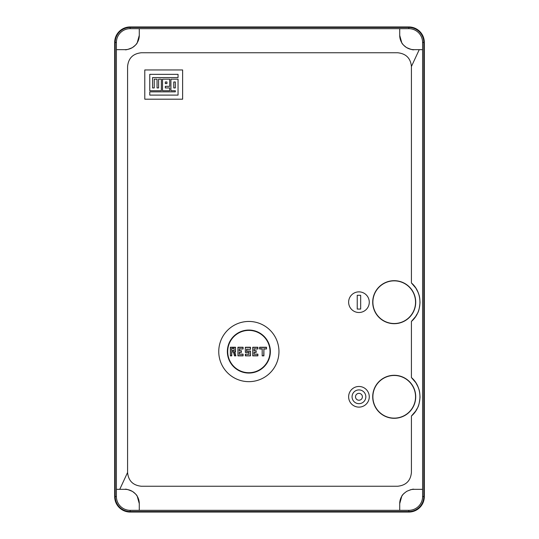 <?xml version="1.0" encoding="UTF-8"?>
<svg xmlns="http://www.w3.org/2000/svg" width="539" height="539" viewBox="0 0 539 539"><rect width="100%" height="100%" fill="white"/><g stroke="black" fill="none" stroke-linecap="round" stroke-linejoin="round"><path stroke-width="0.81" d="M248.856 381.659A30.103 30.103 0 0 0 278.959 351.556A30.103 30.103 0 0 0 248.856 321.453A30.103 30.103 0 0 0 218.753 351.556A30.103 30.103 0 0 0 248.856 381.659M227.357 351.556A21.499 21.499 0 0 1 248.856 330.05A21.499 21.499 0 0 1 270.362 351.556A21.499 21.499 0 0 1 248.856 373.055A21.499 21.499 0 0 1 227.357 351.556M248.856 372.712A21.156 21.156 0 0 0 270.019 351.556A21.156 21.156 0 0 0 248.856 330.394A21.156 21.156 0 0 0 227.701 351.556A21.156 21.156 0 0 0 248.856 372.712M234.809 351.9L235.873 355.855L234.492 355.855L233.434 351.9L231.743 351.9L231.743 355.855L230.369 355.855L230.369 347.251L235.53 347.251L235.53 351.9L234.586 351.724L235.53 351.9M243.096 355.855L237.935 355.855L237.935 347.251L243.096 347.251L243.096 348.976L239.309 348.976L239.309 350.694L241.378 350.694L241.378 352.412L239.309 352.412L239.309 354.136L243.096 354.136L243.096 355.855L243.096 354.136M248.856 352.412L245.333 352.412L245.333 347.251L250.494 347.251L250.494 349.319L246.707 349.319L246.707 351.037L250.494 351.037L250.494 355.855L245.333 355.855L245.333 354.136L248.856 354.136L249.031 352.243L248.856 354.136M257.891 355.855L252.73 355.855L252.73 347.251L257.891 347.251L257.891 348.976L254.105 348.976L254.105 350.694L256.166 350.694L256.166 352.412L254.105 352.412L254.105 354.136L257.891 354.136L257.891 355.855L257.891 354.136M262.19 348.976L259.609 348.976L259.609 347.251L266.488 347.251L266.488 348.976L263.908 348.976L263.908 355.855L262.19 355.855L262.19 348.976L262.19 355.855M234.492 355.855L235.873 355.855M235.354 351.724L235.53 347.251M235.354 347.426L230.369 347.251M230.537 347.426L230.369 355.855M230.537 355.679L231.743 355.855M231.568 355.679L231.743 351.9M231.568 351.724L233.434 351.9M237.935 347.251L237.935 355.855M242.921 354.305L239.309 354.136M239.141 354.305L239.309 352.412M239.141 352.243L241.378 352.412M241.202 352.243L241.378 350.694M241.202 350.869L239.309 350.694M239.141 350.869L239.309 348.976M239.141 348.8L243.096 348.976M242.921 348.8L243.096 347.251M245.333 347.251L245.333 352.412M249.031 354.305L245.333 354.136M245.501 354.305L245.333 355.855M245.501 355.679L250.494 355.855M250.318 355.679L250.494 351.037M250.318 351.212L246.707 351.037M246.539 351.212L246.707 349.319M246.539 349.144L250.494 349.319M250.318 349.144L250.494 347.251M252.73 347.251L252.73 355.855M257.716 354.305L254.105 354.136M253.93 354.305L254.105 352.412M253.93 352.243L256.166 352.412M255.998 352.243L256.166 350.694M255.998 350.869L254.105 350.694M253.93 350.869L254.105 348.976M253.93 348.8L257.891 348.976M257.716 348.8L257.891 347.251M259.609 347.251L259.609 348.976M262.365 355.679L263.908 355.855M263.739 355.679L263.908 348.976M263.739 348.8L266.488 348.976M266.32 348.8L266.488 347.251M233.98 348.457L234.148 350.694L233.98 348.457L231.743 348.288L234.148 348.288M231.911 348.457L231.743 350.694L231.743 348.288M231.911 350.525L233.98 350.525M394.218 418.298A21.499 21.499 0 0 1 372.712 396.798A21.499 21.499 0 0 1 394.218 375.292A21.499 21.499 0 0 1 415.717 396.798A21.499 21.499 0 0 1 394.218 418.298M394.218 323.69A21.499 21.499 0 0 1 372.712 302.184A21.499 21.499 0 0 1 394.218 280.684A21.499 21.499 0 0 1 415.717 302.184A21.499 21.499 0 0 1 394.218 323.69M358.954 312.505A10.322 10.322 0 0 1 348.632 302.184A10.322 10.322 0 0 1 358.954 291.862A10.322 10.322 0 0 1 369.276 302.184A10.322 10.322 0 0 1 358.954 312.505M358.954 407.12A10.322 10.322 0 0 1 348.632 396.798A10.322 10.322 0 0 1 358.954 386.476A10.322 10.322 0 0 1 369.276 396.798A10.322 10.322 0 0 1 358.954 407.12M394.218 418.129A21.331 21.331 0 0 0 415.549 396.798A21.331 21.331 0 0 0 394.218 375.467A21.331 21.331 0 0 0 372.887 396.798A21.331 21.331 0 0 0 394.218 418.129M394.218 323.515A21.331 21.331 0 0 0 415.549 302.184A21.331 21.331 0 0 0 394.218 280.853A21.331 21.331 0 0 0 372.887 302.184A21.331 21.331 0 0 0 394.218 323.515M358.954 403.677A6.879 6.879 0 0 0 365.833 396.798A6.879 6.879 0 0 0 358.954 389.913A6.879 6.879 0 0 0 352.068 396.798A6.879 6.879 0 0 0 358.954 403.677M358.954 400.234A3.443 3.443 0 0 1 355.511 396.798A3.443 3.443 0 0 1 358.954 393.355A3.443 3.443 0 0 1 362.39 396.798A3.443 3.443 0 0 1 358.954 400.234M182.627 99.196L144.782 99.196L144.782 69.955L182.627 69.955L182.627 99.196M411.419 66.513C410.61 58.225 406.022 53.637 397.654 52.755L141.346 52.755C132.978 53.637 128.39 58.225 127.581 66.513L127.581 472.487C128.39 480.775 132.978 485.363 141.346 486.245L397.654 486.245C406.022 485.363 410.61 480.775 411.419 472.487L411.419 416.027C422.785 406.46 422.792 387.137 411.419 377.563L411.419 321.419C422.785 311.845 422.792 292.529 411.419 282.955L411.419 66.513L419.248 49.655L413.999 49.655C413.474 50.201 410.987 49.494 406.527 47.547C403.536 45.276 401.953 43.679 401.764 42.743L399.722 35.379L399.722 28.668L139.278 28.668L139.278 35.379L137.216 42.776C137.068 43.699 135.424 45.33 132.271 47.668C127.959 49.5 125.533 50.161 125.001 49.655L116.404 49.655L116.404 489.345L125.001 489.345C125.526 488.799 128.012 489.506 132.473 491.453C135.464 493.724 137.047 495.321 137.236 496.257L139.278 503.621L139.278 510.332L399.722 510.332L399.722 503.621L401.784 496.224C401.932 495.301 403.576 493.67 406.729 491.332C411.041 489.5 413.467 488.839 413.999 489.345L422.596 489.345L422.596 49.655L413.999 49.655A14.277 14.277 0 0 1 399.722 35.379M144.782 69.955L144.782 99.196M411.419 282.955L415.859 288.136L418.062 292.32C418.702 294.833 419.706 294.516 420.016 302.729C418.864 313.934 417.213 312.849 415.812 316.299L411.419 321.419M411.419 377.563L415.859 382.744L418.062 386.935C418.702 389.448 419.706 389.131 420.016 397.337C418.864 408.542 417.213 407.464 415.812 410.913L411.419 416.027M149.761 91.859L175.33 91.859L175.33 90.734L170.924 90.734L175.33 90.734L175.33 91.859L149.761 91.859L149.761 95.1L178.045 95.1L149.761 95.1M161.363 79.172L161.363 90.734L149.761 90.734L161.363 90.734L161.363 79.172L158.601 79.172L158.601 87.938L157.044 87.938L157.044 79.172L157.044 87.938M149.761 74.335L178.045 74.335L149.761 74.335L149.761 90.734M178.045 77.576L152.557 77.576L152.557 87.938L152.557 77.576L178.045 77.576L178.045 74.335M169.724 87.938L169.724 90.734L162.522 90.734L169.724 90.734L169.724 87.938L165.305 87.938L165.305 86.334L169.724 86.334L165.305 86.334M169.724 79.172L169.724 86.334L169.724 79.172L162.522 79.172L162.522 90.734M127.581 472.487L119.752 489.345L125.001 489.345A14.277 14.277 0 0 1 139.278 503.621M139.278 510.332L130.162 510.332L130.162 511.531A14.964 14.964 0 0 1 115.198 496.567L115.198 42.433A14.964 14.964 0 0 1 130.162 27.469L130.162 28.668L139.278 28.668M116.404 489.345L116.404 496.567A13.765 13.765 0 0 0 130.162 510.332M130.162 28.668A13.765 13.765 0 0 0 116.404 42.433L116.404 49.655L125.001 49.655A14.277 14.277 0 0 0 139.278 35.379M399.722 28.668L408.838 28.668A13.765 13.765 0 0 1 422.596 42.433L422.596 49.655M408.838 28.668L408.838 27.469L130.162 27.469M410.011 489.911A14.277 14.277 0 0 1 413.999 489.345L422.596 489.345L422.596 496.567L423.802 496.567L423.802 42.433L422.596 42.433M399.722 503.621A14.277 14.277 0 0 1 404.358 493.091M130.162 511.531L408.838 511.531L408.838 510.332L399.722 510.332M178.045 95.1L178.045 79.172L170.924 79.172L170.924 90.734M157.044 79.172L154.242 79.172L154.242 87.938L152.557 87.938M357.229 309.063L357.229 295.305L360.672 295.305L360.672 309.063L357.229 309.063M408.838 510.332A13.765 13.765 0 0 0 422.596 496.567M175.33 81.975L175.33 87.938L173.767 87.938L173.767 81.975L175.33 81.975M166.962 83.572L165.305 83.572L165.305 81.975L166.962 81.975L166.962 83.572L166.962 81.975M130.162 512.05A15.483 15.483 0 0 1 114.679 496.567L114.679 42.433A15.483 15.483 0 0 1 130.162 26.95L408.838 26.95A15.483 15.483 0 0 1 424.321 42.433L424.321 496.567A15.483 15.483 0 0 1 408.838 512.05L130.162 512.05M408.838 27.469A14.964 14.964 0 0 1 423.802 42.433M423.802 496.567A14.964 14.964 0 0 1 408.838 511.531M173.767 81.975L173.767 87.938M235.644 355.679L234.586 351.724M233.569 351.724L234.627 355.679M238.11 355.679L242.921 355.679M242.921 347.426L238.11 347.426M245.501 352.243L249.031 352.243M250.318 347.426L245.501 347.426M252.899 355.679L257.716 355.679M257.716 347.426L252.899 347.426M259.785 348.8L262.365 348.8M266.32 347.426L259.785 347.426M234.148 350.694L231.743 350.694M116.404 42.433L115.198 42.433M115.198 496.567L116.404 496.567"/></g></svg>
